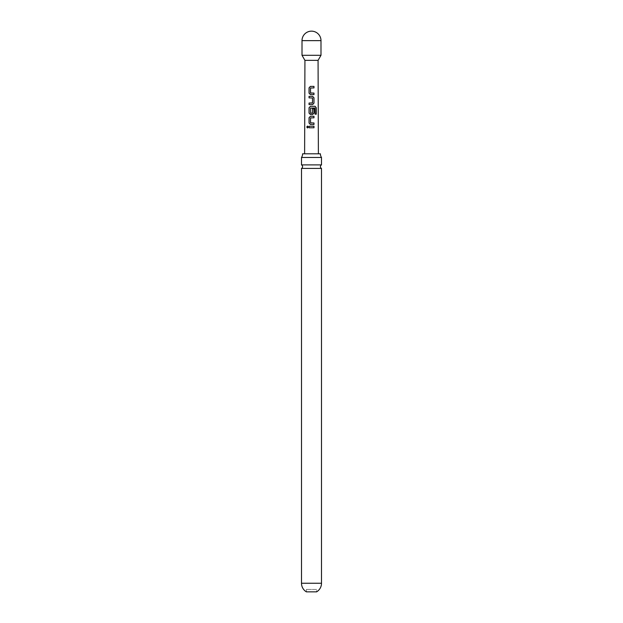 <?xml version="1.0" encoding="UTF-8"?>
<svg xmlns="http://www.w3.org/2000/svg" width="623" height="623" viewBox="0 0 623 623"><rect width="100%" height="100%" fill="white"/><g stroke="black" fill="none" stroke-linecap="round" stroke-linejoin="round"><path stroke-width="0.47" stroke-dasharray="3.12 2.34" d="M307.528 126.064L308.354 127.014L307.521 127.964M301.501 164.893L321.499 164.893M310.449 124.507L313.984 124.507M306.391 589.444L306.391 591.85L316.609 591.85L316.609 589.444L306.391 589.444L316.609 589.444M304.927 60.353L318.073 60.353M302.007 55.291L320.993 55.291M311.5 153.803L318.384 153.803L311.5 153.803M321.499 168.412L301.501 168.412M321.499 157.455L301.501 157.455M302.607 153.803L320.393 153.803M313.984 127.777L309.063 127.777M313.984 117.809L310.558 117.911L310.667 122.972M316.266 114.188L314.973 114.188L314.958 108.013M310.456 114.539L312.614 114.539M312.481 108.713L312.505 113.075M314.88 108.013L310.636 108.013L310.542 113.075M312.582 104.571L309.047 104.578M312.38 103.036L312.473 97.982L309.047 97.873M313.976 94.61L310.425 94.603M313.976 87.913L310.519 88.022L310.643 93.076M302.007 40.643L320.993 40.643M321.499 583.253L301.501 583.253"/><path stroke-width="0.93" d="M306.757 127.014L307.489 126.064L308.292 127.014L307.482 127.964L306.757 127.014M307.521 127.964L306.859 127.022L307.528 126.064M311.5 164.893L301.501 164.893A1.97 1.97 0 0 1 301.501 168.412L321.499 168.412A1.97 1.97 0 0 1 321.499 164.893L311.5 164.893M310.449 94.603L309.094 93.177L309.109 87.82L310.433 86.387L313.976 86.387L313.976 87.913L310.519 88.022L310.519 92.975L313.976 93.076L313.976 94.61L310.425 94.603L309.047 93.177L309.055 87.82L310.41 86.387L313.976 86.387M310.651 122.972L313.984 122.972L313.984 124.507L310.449 124.507L309.055 123.074L309.055 117.708L310.441 116.275L313.976 116.275L313.984 117.809L310.542 117.911L310.55 122.871L313.984 122.972M321.499 583.253A9.999 9.999 0 0 1 316.609 591.85L306.391 591.85A9.999 9.999 0 0 1 301.501 583.253L321.499 583.253L321.499 168.412M320.993 40.643L302.007 40.643A9.493 9.493 0 0 1 311.5 31.15A9.493 9.493 0 0 1 320.993 40.643L320.993 55.291L318.073 60.353L304.927 60.353L304.616 153.803M320.993 55.291L302.007 55.291L302.007 40.643M311.5 96.347L312.598 96.347L313.969 97.78L313.969 103.145L312.606 104.571L309.047 104.578L309.047 103.044L312.505 102.935L312.497 97.982L309.047 97.873L309.047 96.339L311.5 96.347M311.5 106.315L315.137 106.315L316.258 107.748L316.266 114.188L315.051 114.18L314.958 108.013L310.534 108.114L310.643 113.176L312.505 113.075L312.505 108.713L313.976 108.713L313.976 113.106L312.614 114.539L310.433 114.539L309.055 113.113L309.055 107.748L310.433 106.315L311.5 106.315M311.5 126.243L313.984 126.243L313.984 127.777L309.063 127.777L309.063 126.243L311.5 126.243M302.607 153.803A6.573 6.573 0 0 1 301.501 157.455L321.499 157.455A6.573 6.573 0 0 1 320.393 153.803L302.607 153.803M309.109 127.777L309.063 126.243M309.109 126.243L313.984 126.243M313.93 126.243L313.937 127.777M310.472 124.507L309.055 123.074M313.93 122.972L313.93 124.507M309.109 123.074L309.109 117.708L310.441 116.275L313.976 116.275M313.93 116.275L313.93 117.809M310.456 114.539L309.109 113.113L309.109 107.748L310.456 106.315L315.051 106.315L316.258 107.748M316.149 107.748L316.157 114.188M312.481 108.713L313.922 108.713L313.976 113.106M313.922 113.113L312.59 114.539M312.38 113.176L310.643 113.176M309.101 97.881L309.094 96.339L312.598 96.347L313.914 97.78L313.969 103.145M313.914 103.145L312.582 104.571M312.38 103.036L309.047 103.044M309.101 104.578L309.101 103.044M310.62 93.076L313.976 93.076M313.922 93.076L313.922 94.61M313.922 86.387L313.922 87.921M318.073 60.353L318.384 153.803M321.499 164.893L321.499 157.455M301.501 164.893L301.501 157.455M301.501 583.253L301.501 168.412M304.927 60.353L302.007 55.291"/></g></svg>
